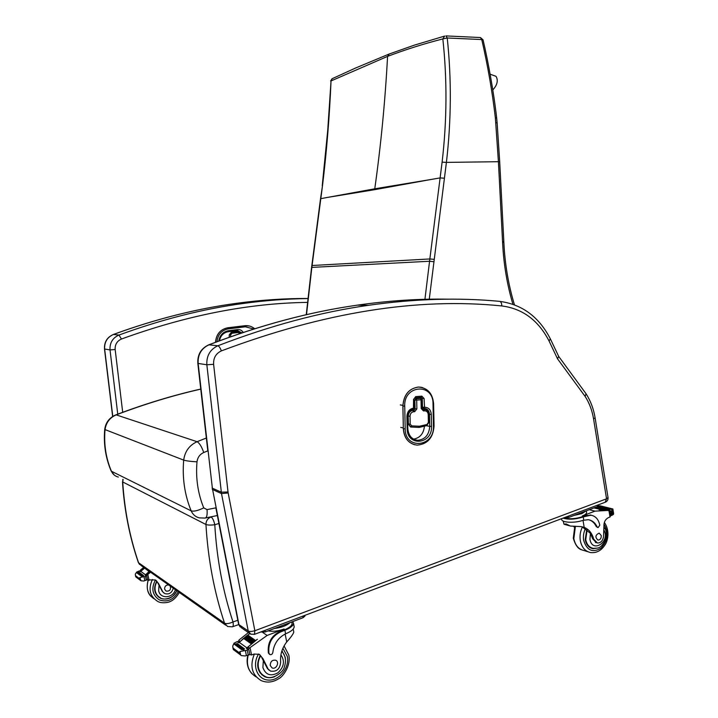 <?xml version="1.0" encoding="UTF-8"?>
<svg xmlns="http://www.w3.org/2000/svg" width="718" height="718" viewBox="0 0 718 718"><rect width="100%" height="100%" fill="white"/><g stroke="black" fill="none" stroke-linecap="round" stroke-linejoin="round"><path stroke-width="1.08" d="M374.661 189.678L430.926 179.5L374.769 188.798L374.661 189.678L327.193 197.468L374.769 188.798C380.872 145.53 385.144 101.391 387.576 56.372L389.228 54.003M483.052 39.849L481.76 39.553C487.71 65.248 492.243 91.339 495.366 117.806L498.418 161.703L446.408 162.394C451.317 120.364 451.595 78.89 447.233 37.991L442.835 38.925C424.374 43.618 405.957 49.434 387.576 56.372L331.034 80.937L332.237 78.675M322.238 185.72L327.74 130.227L331.034 80.937C329.508 116.54 326.672 151.417 322.517 185.558L311.845 267.347L306.505 314.663M429.274 299.2L446.408 162.394L442.108 162.133C446.991 120.507 447.233 79.438 442.835 38.925L444.675 36.071L414.394 45.126L388.914 54.119M206.344 438.025L197.082 441.705C189.364 445.241 184.894 451.371 183.691 460.103C186.42 460.938 190.853 461.503 197.001 461.818C197.603 457.42 199.846 454.323 203.732 452.519L208.094 450.751M203.732 452.519C201.668 446.614 199.442 443.006 197.082 441.705L115.984 414.807C109.432 417.589 105.672 422.48 104.711 429.472L183.691 460.103C182.175 478.053 184.661 494.971 191.167 510.866C192.819 514.591 195.556 516.933 199.362 517.884L205.016 518.064C206.793 517.75 207.466 514.941 207.035 509.627L203.732 507.868C197.863 493.437 195.619 478.089 197.001 461.818M237.82 620.28L233 621.941C229.23 623.628 226.403 624.032 224.519 623.143L227.588 626.518L232.327 626.814C233.278 626.572 233.494 624.947 233 621.941C222.849 591.21 216.782 558.81 214.79 524.732L218.918 523.485M225.703 625.19L141.168 565.587L138.314 562.4C129.536 536.75 124.259 509.861 122.482 481.724M212.878 516.448L211.11 516.978C207.744 518.279 206.021 520.783 205.949 524.49C207.816 525.181 210.76 525.262 214.79 524.732C213.892 520.685 212.663 518.1 211.11 516.978L210.868 516.861M122.85 479.346L122.715 481.957L123.11 479.471M585.897 393.536L558.685 356.406L557.536 358.838L585.125 396.408C589.352 402.995 592.162 410.472 593.553 418.836L595.096 417.804C593.624 408.874 590.6 400.841 586.023 393.715L585.125 396.408M593.553 418.836L606.539 498.75L605.139 502.277L254.71 634.254M420.685 398.472L421.026 399.827L421.448 399.63M414.842 400.141L415.085 408.874L413.999 410.256L412.832 410.355L413.532 411.764L414.699 411.665L416.871 408.892L416.7 400.168L415.991 398.768L414.905 400.15L421.026 399.827L421.197 408.533L421.816 408.398L421.637 399.702L420.38 398.427L415.928 398.759L414.842 400.141L415.013 408.856L413.927 410.247L412.76 410.346C409.933 410.911 408.407 412.85 408.183 416.18L408.345 424.042L410.552 426.995M425.092 409.511L422.426 409.493M414.169 407.914L412.985 409.305M421.295 397.323L422.31 398.526L422.48 407.223L423.53 408.425L424.266 407.25L421.789 407.106M414.986 407.33L414.358 407.86M413.119 409.305L412.006 410.481M412.913 410.328L415.013 408.802M409.404 411.163L409.969 411.665M410.157 411.495L409.718 410.84M414.376 398.427L417.068 397.718L424.096 398.544L421.834 396.139L415.731 396.614L413.559 399.379L413.46 408.147C409.404 408.946 407.223 411.728 406.909 416.485L407.16 428.646C407.025 447.036 432.55 444.415 431.527 426.402L431.294 414.376C430.809 409.745 428.556 407.357 424.544 407.223L424.096 398.544M421.376 387.28L418.477 387.038C408.892 388.465 403.687 394.81 402.87 406.065L403.336 428.781C403.983 437.361 407.842 442.701 414.896 444.819M143.699 567.373L140.531 570.029L140.315 571.277M141.078 571.07L144.623 568.019M135.899 577.021L135.28 574.185L136.671 572.04L139.283 570.927L140.342 571.69L144.695 568.082M140.764 571.348L145.557 574.804L149.245 571.286M145.862 575.333L149.613 571.546M146.364 574.212L147.262 574.858L150.565 572.21M144.444 567.902L149.182 571.734M135.46 575.648L139.445 578.609L139.839 577.55L141.033 580.808L143.896 580.997L147.576 579.597L146.831 576.141L145.646 575.181M145.557 574.804L145.126 575.145L146.212 575.935L145.494 576.375L139.839 577.55M140.468 580.422L139.445 578.609M141.958 575.71L137.237 572.264L136.635 572.722L141.356 576.177L141.958 575.71L142.945 576.626M143.627 575.558L138.888 572.111L138.287 572.56L143.017 576.007L143.627 575.558L143.017 576.007M139.283 570.927L139.795 570.954M141.356 576.177L142.155 576.051M173.253 588.213C171.934 592.889 169.125 594.692 164.835 593.615L162.833 591.901L158.606 583.662L155.375 579.956L147.585 579.884M163.785 592.96L162.833 591.901M155.896 580.225L158.606 583.662M147.262 574.858L146.454 575.764M158.184 596.793L160.661 597.95C157.834 596.532 156.039 594.208 155.267 590.968C154.63 587.728 155.214 584.596 157.027 581.58M160.661 597.959C162.564 600.212 173.496 599.377 176.754 590.681C172.93 598.013 167.465 600.526 160.392 598.238C154.244 594.235 153.033 588.545 156.757 581.167M162.376 591.578L157.933 583.169M158.472 596.514L156.282 594.585M168.685 584.99C165.948 584.919 164.584 586.319 164.61 589.182L166.136 591.138C169.735 591.345 171.099 589.658 170.238 586.085M574.4 527.263L573.485 526.231M563.199 521.071L564.007 524.239L566.089 523.907L570.37 526.043L581.248 526.626L584.183 527.371C588.922 529.292 592.09 533.214 593.678 539.119L592.673 538.832L596.398 542.709L595.384 542.404L596.398 542.709M604.089 530.387C610.273 542.027 592.162 553.56 589.936 539.281L590.429 533.339L582.047 526.77M561.539 518.692L561.655 519.41C561.629 522.677 574.777 523.296 582.935 520.353L588.177 519.688C592.126 520.299 595.105 522.686 597.116 526.832L598.085 527.622L599.79 525.244C598.606 519.401 595.617 516.045 590.842 515.165L583.231 516.942C575.441 519.41 568.701 519.805 563.029 518.136M586.364 510.794L586.624 512.356C586.696 513.594 585.26 514.788 582.289 515.955L594.98 511.144L607.572 510.462L609.564 510.848L610.417 516.089L610.058 516.951L608.236 517.723C605.238 519.446 603.802 522.318 603.919 526.357L603.515 536.929C602.671 540.995 600.634 543.023 597.412 543.005L593.678 539.119M607.437 510.211L599.081 509.672L608.128 510.381M607.886 510.265L595.716 507.267M594.98 511.144L589.298 509.69M595.662 507.285L603.757 509.331L602.59 509.493M595.186 507.464L602.33 509.268L601.137 509.421M594.639 507.671L601.19 509.609L593.921 507.94M600.831 505.975L598.525 505.795M613.594 513.343L613.432 514.411L611.619 515.497L610.255 515.048M586.409 515.739L582.424 516.727C575.262 518.979 569.123 519.329 563.998 517.768M585.592 515.524L591.605 515.291M597.798 527.542L596.29 526.608C594.657 523.162 592.269 520.909 589.128 519.859M611.099 515.264L610.883 510.956L611.574 510.902L612.248 515.057M596.658 507.429L595.922 507.186M610.794 509.277L611.189 508.604L610.794 509.277L598.327 506.136M600.149 505.804L612.876 508.972L611.574 510.902M609.474 510.103L598.318 507.294L598.722 506.728L609.887 509.529L609.474 510.103L609.887 509.529M576.958 514.339L583.303 511.943M600.275 506.064L599.629 506.477M612.876 508.972L613.603 513.442M574.194 515.38L581.903 513.612L586.041 510.92M564.258 517.669L568.835 517.409L597.502 506.594L598.525 505.741L598.381 504.817M566.861 516.691L598.282 504.853M592.081 548.076L590.788 548.014M586.696 529.749L585.233 539.676C586.292 544.809 588.886 547.825 593.014 548.714L597.843 548.014M590.429 533.339L592.673 538.832M591.282 547.762L589.658 547.349M601.271 535.556L599.153 533.124C595.312 534.955 594.917 537.279 597.968 540.098C600.221 539.918 601.325 538.401 601.271 535.556M269.142 670.208L267.374 668.467L270.498 671.07C276.609 672.057 279.993 669.068 280.657 662.104C280.02 654.78 282.039 648.058 286.733 641.937C290.646 637.62 292.989 634.407 293.734 632.316L293.608 631.014M292.657 621.617L293.447 623.107C293.429 625.575 290.575 627.963 284.884 630.26L280.684 631.858C271.835 636.247 267.922 643.4 268.954 653.317L269.95 654.592C271.458 654.897 272.418 654.188 272.831 652.465C273.935 643.831 278.198 637.62 285.602 633.823L284.884 630.26M293.447 623.107L294.156 626.59C294.183 628.887 291.67 631.149 286.617 633.384L285.602 633.823M248.401 632.567L239.211 639.855L238.466 641.982M239.597 642.08L243.635 638.275M251.282 643.849L251.964 643.068L244.344 637.701L252.108 643.166L251.282 643.849L243.671 638.473L245.332 636.902M246.023 636.363L247.037 635.592M247.728 635.08L249.487 633.832L247.863 635.161M233.431 649.709L232.695 646.164L234.059 643.193L237.111 641.614L238.78 642.825L245.35 637.072M246.157 636.444L247.046 635.762M239.291 642.377L246.902 647.86L257.349 639.244L247.907 647.106L249.334 648.13L267.159 635.439L284.113 629.013L284.283 629.883L280.092 631.472L280.684 631.858M262.752 632.504L267.159 635.439M246.041 636.372L245.359 637.108L252.987 642.457L253.822 641.802L246.041 636.372L253.687 641.704L252.987 642.457M247.746 635.089L247.055 635.798L254.702 641.12L255.545 640.501L247.746 635.089L255.402 640.402L254.702 641.12M233.018 648.085L239.345 652.779L239.947 651.522L240.701 655.121L241.445 655.615L245.17 655.947L249.209 654.852L249.747 654.134L248.85 649.799L247.01 648.336M246.902 647.86L246.382 648.309L248.114 649.566L247.243 650.149L239.947 651.522M240.701 655.121L239.345 652.779M292.002 623.036L292.064 623.386C292.046 625.629 289.453 627.792 284.283 629.883M269.403 654.206L268.379 652.913C267.338 643.005 271.242 635.852 280.092 631.472M242.54 649.144L235.037 643.66L234.319 644.261L241.804 649.745L242.54 649.144L244.03 650.481M244.551 648.884L237.03 643.418L236.303 643.992L243.824 649.476L244.551 648.884L243.824 649.476M278.081 627.119L286.455 623.96M237.111 641.614L237.73 641.632M248.114 649.566L248.607 649.485M241.804 649.745L242.774 649.566M246.382 648.309L246.866 648.228M268.092 668.996L263.03 658.792L259.135 654.26L254.028 654.089L251.471 654.987L249.711 654.475M259.566 654.457L263.03 658.792M249.334 648.13L248.249 649.225M247.297 648.542L247.907 647.106M268.11 630.88C272.696 631.768 278.028 631.149 284.113 629.013M274.447 628.492C281.393 627.595 286.59 625.629 290.045 622.605M262.887 631.176L304.333 615.559M260.589 632.037L265.274 631.948L303.095 617.686L304.926 616.062M261.747 674.758L264.018 675.826M281.95 650.741L285.181 657.141L285.495 660.156M274.761 676.652C271.189 678.079 267.796 678.079 264.583 676.652C257.17 671.86 255.743 664.733 260.302 655.292M267.374 668.467L261.953 658.02M262.106 674.408L259.988 672.757M270.246 665.505L272.077 667.902C276.215 669.948 279.993 661.861 275.667 660.228C272.167 659.797 270.354 661.556 270.246 665.505M238.367 331.447L231.474 332.165L229.257 334.785L229.23 337.236M247.701 325.703L227.786 327.767C220.354 329.32 216.262 334.148 215.508 342.253M327.193 197.468L320.524 198.715L311.845 265.516L429.849 258.956L424.93 299.298M311.845 265.516L311.585 267.41L429.543 261.253L433.816 261.72M320.533 198.698L322.517 185.558M442.108 162.133L429.849 258.956L434.139 259.36M430.926 179.5L440.089 177.911L444.379 178.208M495.851 122.679L497.134 122.904L499.701 161.792L498.418 161.703L502.6 242.504C503.605 263.829 507.034 284.409 512.903 304.244M495.366 117.806L496.65 117.967M497.134 122.904L496.65 117.949C493.76 91.958 488.052 61.227 483.043 39.822L480.405 37.507L481.76 39.553L447.233 37.991L445.905 35.909L480.073 37.515M502.555 241.544L503.821 241.481L499.701 161.792M502.6 242.504L503.865 242.46L503.821 241.481M492.144 85.882L492.808 90.01M118.344 477.075C115.122 476.24 112.816 474.293 111.416 471.232L191.167 510.866C193.869 511.647 198.06 510.651 203.732 507.868M216.118 507.788L207.035 509.627M104.711 429.508C103.464 444.02 105.591 457.797 111.075 470.829L111.416 471.232C105.905 458.174 103.778 444.334 105.034 429.723C106.031 422.615 109.782 417.652 116.28 414.842C144.919 403.983 173.083 395.412 200.771 389.129M200.762 389.048C172.966 395.34 144.713 403.929 115.993 414.807L115.786 414.878M238.663 624.624L232.65 626.706M224.519 623.143L138.574 562.768C129.77 537.091 124.483 510.157 122.715 481.957L205.949 524.49C207.996 559.08 214.179 591.964 224.519 623.143M113.229 334.552L113.39 334.453C107.081 337.272 104.119 342.118 104.496 349.002L110.016 349.908C109.657 342.854 112.636 337.9 118.964 335.055L113.471 334.453C155.626 319.061 196.714 308.668 236.725 303.292L243.752 303.4C265.57 300.429 286.895 298.823 307.708 298.571C286.895 298.823 265.579 300.429 243.752 303.4C203.275 308.857 161.676 319.411 118.964 335.055L121.459 339.031C186.59 315.364 248.625 303.149 307.582 302.395M117.752 414.133L110.016 349.908L115.158 349.513C114.907 344.541 117.007 341.05 121.459 339.031M122.715 412.428L115.158 349.513M112.78 416.395L104.648 349.083C104.29 342.136 107.233 337.263 113.471 334.453L113.39 334.453C155.555 319.061 196.669 308.677 236.725 303.292C261.029 299.998 284.687 298.401 307.717 298.491M208.588 344.9L208.965 344.819C260.401 325.101 309.889 311.872 357.402 305.141C388.734 300.662 418.908 298.67 447.942 299.173M197.827 363.281L198.141 363.434C197.728 354.62 201.336 348.409 208.965 344.819L217.841 345.78C210.087 349.451 206.425 355.778 206.847 364.771L221.503 493.571L248.222 630.978L238.941 624.633L212.393 488.402L198.141 363.434L206.847 364.771L213.614 364.313C213.318 357.968 215.903 353.498 221.359 350.896C220.264 347.907 219.098 346.202 217.841 345.78C270.103 325.658 320.309 312.168 368.469 305.303L357.402 305.141C309.799 311.881 260.257 325.101 208.785 344.819C201.031 348.427 197.378 354.584 197.827 363.281M212.052 488.052L221.288 492.18L228.019 491.983L213.614 364.313M212.259 489.398L221.503 493.571L228.171 492.97L228.019 491.983M215.858 507.841L238.564 624.059L241.427 627.774L249.317 633.195M248.222 630.978L250.744 634.173L254.459 634.344L254.845 630.673C251.91 631.607 249.702 631.705 248.222 630.978M606.539 498.75L608.029 497.502M606.504 498.822L254.917 630.718M254.845 630.673L228.171 492.97M221.359 350.896C324.141 312.294 417.607 297.306 501.747 305.94C501.801 303.418 501.119 301.892 499.692 301.363L499.351 301.327C458.308 297.431 414.672 298.76 368.469 305.303C414.771 298.76 458.515 297.449 499.692 301.363C522.157 304.387 539.038 316.889 550.356 338.869L550.311 338.788M501.747 305.94C522.533 308.569 538.294 320.237 549.037 340.942L550.356 338.869L558.73 356.505M549.037 340.942L557.536 358.838M420.245 398.418L415.928 398.759M421.197 408.533L423.458 410.929L424.616 410.831C426.761 410.893 427.964 412.168 428.224 414.645L428.377 422.48L426.977 424.517L419.518 426.223L411.728 425.882L410.202 424.087L410.041 416.216C410.211 413.685 411.369 412.204 413.532 411.764M425.505 409.619L422.749 409.52L423.458 410.929M422.911 409.493L421.816 408.407L422.381 409.475M415.013 408.856L416.871 408.892M414.699 411.665L413.927 410.247M412.76 410.346L412.832 410.355C409.996 410.92 408.47 412.868 408.255 416.189L410.041 416.216M408.183 416.18L408.416 424.051L410.202 424.087M408.345 424.042L410.947 427.039L411.728 425.882M411.055 427.048L418.738 427.381L419.518 426.223M419.725 427.3L418.854 427.389L419.725 427.3L420.138 426.169M419.904 427.228L426.546 425.657L426.977 424.517M423.835 409.413L424.616 410.831M403.319 427.946L400.743 427.416M415.731 396.614L413.559 399.379M413.999 399.181L414.367 407.986L413.236 409.287M415.246 397.79L421.206 397.332L421.834 396.139M423.791 408.398L424.544 407.223M424.051 408.38L424.293 408.38C427.425 408.713 429.167 410.705 429.508 414.349L431.294 414.376M428.817 414.223L429.508 414.349L429.75 426.366L431.527 426.402M407.609 428.413L407.16 428.646M426.339 425.702L429.75 426.366C429.05 434.955 425.011 439.596 417.625 440.296L414.609 439.64M407.357 416.269L406.909 416.485M412.805 409.323L413.46 408.147M417.059 397.655L417.086 398.669M405.194 428.825L404.728 406.101C403.704 384.803 433.385 382.739 433.008 403.785L433.448 426.223C434.632 447.081 405.06 450.168 405.194 428.825L403.408 428.799C404.297 438.474 408.865 443.921 417.095 445.124C427.479 444.218 433.125 437.863 434.049 426.079L433.448 426.223M404.728 406.101L402.933 406.074L403.336 428.781M433.008 403.785L433.609 403.66C432.64 393.41 427.614 387.873 418.54 387.047C408.955 388.474 403.758 394.819 402.933 406.074L402.87 406.065M422.66 387.603L418.477 387.038M413.55 439.138C419.976 437.962 423.62 433.636 424.464 426.16M402.87 405.356L400.276 404.916M140.531 570.029L141.401 570.648M143.986 576.716L144.839 580.629M135.585 576.213L139.57 579.175M145.494 576.375L146.337 580.234M147.818 574.436L149.093 580.315M178.217 591.713C173.559 599.889 167.231 602.599 159.234 599.844C152.315 595.034 151.049 588.419 155.447 579.991M154.047 598.785C147.773 594.558 145.826 588.392 148.222 580.306M179.285 592.467C175.811 598.516 171.593 601.872 166.63 602.546C162.708 603.03 159.719 602.644 157.637 601.37C149.811 596.308 148.07 589.011 152.431 579.471M175.363 589.693C173.101 598.399 160.105 599.27 158.669 590.726L158.992 585.664M583.752 520.083L583.231 516.942M609.403 510.704L607.302 510.175M608.963 510.642L609.995 516.978M597.116 526.832L596.29 526.608M610.883 510.956L608.325 510.31M612.669 509.726L610.812 509.259M612.445 510.345L613.127 514.546M610.488 511.548L609.645 511.333M582.289 515.955L582.424 516.727M583.016 520.326L584.183 527.371M597.502 506.594L597.313 505.463M568.835 517.409L568.647 516.269M585.421 528.645C583.626 532.388 583.034 536.274 583.644 540.295C586.785 550.392 592.529 553.048 600.885 548.274C607.94 540.69 608.963 532.657 603.973 524.185M582.469 526.859C580.297 531.239 579.579 535.808 580.297 540.546C581.697 547.358 585.134 551.37 590.609 552.573C596.434 553.174 601.19 550.688 604.879 545.097C607.814 541.228 610.201 530.548 604.359 522.48M575.423 526.249L573.835 538.626C575.226 545.384 578.654 549.369 584.102 550.562L587.862 551.72M603.991 527.254C606.656 530.055 606.907 534.802 604.753 541.489C599.692 549.019 598.893 547.888 593.283 548.364C589.272 547.502 586.759 544.585 585.735 539.604L587.082 530.135M238.663 640.474L240.036 641.461M245.368 650.607L246.382 655.498M233.162 648.785L239.498 653.497M268.379 652.913L268.954 653.317M234.059 643.193L234.696 643.66M247.243 650.149L248.24 654.978M250.035 647.6L251.551 654.96M285.127 634.048L286.733 641.937M303.095 617.686L302.834 616.412M265.274 631.948L265.014 630.655M282.892 648.291L287.281 656.324C289.794 667.695 279.203 681.005 268.218 680.072C257.143 679.56 251.65 664.877 258.597 654.053M256.2 676.903C248.616 672.371 245.951 665.065 248.186 654.995M284.068 645.922L288.789 654.987C291.086 665.514 283.009 676.886 278.557 678.815C272.661 682.459 266.809 683.024 261.002 680.511C251.839 674.749 249.631 665.909 254.378 653.99M280.917 654.798C285.055 661.045 284.032 667.058 277.866 672.856C270.632 676.643 265.642 674.875 262.896 667.552L263.309 661.17M281.788 651.217C285.611 655.687 286.446 660.982 284.292 667.103C283.781 671.922 271.907 680.906 264.942 676.32C261.549 674.651 259.386 671.788 258.471 667.749C257.708 663.674 258.435 659.698 260.661 655.812M241.14 333.125L237.452 331.447L237.954 332.524L240.404 333.376M237.452 331.447L231.519 332.165L232.013 333.251L237.954 332.524M231.474 332.165L229.302 334.794L230.684 334.83L232.013 333.251M230.657 336.733L230.684 334.83M229.257 334.785L229.266 337.218M219.484 340.772C220.561 335.638 223.469 332.622 228.198 331.725L228.495 330.702C223.056 331.752 219.816 335.198 218.766 341.032M237.38 330.603L228.252 331.716L237.38 330.603L237.676 329.58L228.495 330.702M243.231 332.425C241.894 330.352 240.045 329.4 237.676 329.58M237.523 330.585L241.939 332.856M216.953 341.705C217.877 334.489 221.665 330.199 228.315 328.853L245.412 326.798L253.732 329.032M245.412 326.798L244.901 325.721L227.821 327.767L228.315 328.853M249.146 325.945L244.865 325.721M227.786 327.767L227.821 327.767C220.399 329.32 216.306 334.139 215.553 342.235M388.896 54.128L355.509 68.048L332.003 78.783M311.585 267.41L306.245 314.726M332.012 78.783L330.63 80.981M514.447 304.8C508.407 284.804 504.88 264.027 503.865 242.46M493.167 89.544C497.394 84.67 498.328 80.254 495.994 76.314L490.134 74.196M205.545 517.956L217.357 515.524M111.146 471.017L114.261 475.056M138.368 562.544L139.642 564.536M104.496 349.02L112.645 416.476M197.827 363.317L207.807 450.868M238.582 624.193L240.099 626.886M595.096 417.804L608.029 497.529C608.245 499.629 607.41 501.164 605.516 502.133M419.824 427.273L426.546 425.657M424.185 409.395L424.257 409.413C427.039 409.772 428.565 411.468 428.834 414.501L428.987 422.337L426.654 425.63M412.841 409.323C409.628 409.969 407.86 412.311 407.546 416.341L407.797 428.493C408.488 435.611 411.773 439.542 417.625 440.296L414.537 439.613M423.225 408.371L421.807 408.129M415.219 397.799L421.206 397.332M433.609 403.66L434.049 426.079M140.207 580.189L136.151 577.164M135.63 576.428L135.406 575.396M140.566 571.51L139.678 570.873M159.315 597.43L160.392 598.238M150.87 596.263C147.307 592.682 146.382 587.342 148.079 580.243M564.24 524.302L569.553 525.809M604.026 509.565L605.184 509.852M605.373 509.906L607.572 510.462M590.025 514.95L590.842 515.165M596.873 507.464L608.092 510.301M600.015 505.822L611.189 508.604M610.291 515.309L611.305 515.569M593.014 548.714L590.959 548.094M581.472 549.764C577.99 548.767 575.262 544.908 573.287 538.213L574.813 526.24M240.351 654.807L233.682 649.835M233.233 649.251L232.847 647.385M239.058 642.592L237.586 641.533M291.777 621.95L292.064 623.386M293.213 629.067L293.716 631.562M304.791 615.389L304.944 616.152M262.878 675.378L264.583 676.652M251.821 673.601C247.441 668.53 246.13 662.355 247.863 655.076M241.185 333.107L237.55 331.429M254.666 328.736C251.892 326.43 248.742 325.416 245.188 325.694L245.152 325.685"/></g></svg>
